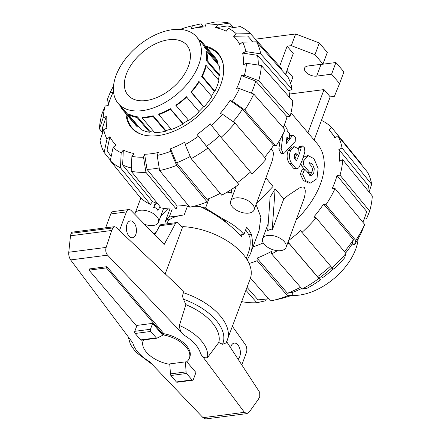 <?xml version="1.0" encoding="UTF-8"?>
<svg xmlns="http://www.w3.org/2000/svg" width="441" height="441" viewBox="0 0 441 441"><rect width="100%" height="100%" fill="white"/><g stroke="black" fill="none" stroke-linecap="round" stroke-linejoin="round"><path stroke-width="0.66" d="M188.439 66.133A38.599 23.263 139.6 0 1 159.449 96.397A38.599 23.263 139.6 0 1 127.995 95.162A38.599 23.263 139.6 0 1 142.316 52.435A38.599 23.263 139.6 0 1 186.791 45.147A38.599 23.263 139.6 0 1 188.439 66.133M283.161 133.744L281.165 148.959L283.188 153.446L284.533 152.917L295.244 141.396L295.321 137.25L292.984 134.946L286.154 143.816L286.953 136.787L288.1 138.143L289.29 138.7L289.384 133.562L287.185 130.971L287.124 129.174L284.379 124.88M283.32 127.361L283.326 127.785M283.188 153.446L280.945 153.341L278.85 148.904L280.283 139.064M290.31 135.696L292.984 134.946M286.584 140.596L287.808 138.981M289.29 138.7L286.738 139.18M296.418 153.881L297.851 154.681L298.32 149.025L297.84 148.463L294.224 146.704L290.652 150.32A77.192 46.526 139.6 0 1 290.586 150.48C288.8 155.331 289.158 159.642 291.655 163.413L295.85 168.346L297.058 168.991L298.893 167.646A77.192 46.526 -40.4 0 0 304.874 151.489L304.307 147.592L302.206 145.861L301.236 147.211A77.192 46.526 139.6 0 1 296.429 160.915L294.654 158.832L294.257 155.017A77.192 46.526 -40.4 0 0 294.533 154.356L295.498 153.44L296.418 153.881L294.671 154.08M297.851 154.681L295.409 154.984L294.412 154.653M297.058 168.991L294.803 168.903L293.563 168.242L289.368 163.308C286.859 159.548 286.452 155.337 288.149 150.673A74.105 44.668 -40.4 0 0 288.216 150.519L291.617 147.134L294.224 146.704M298.353 149.064A74.105 44.668 -40.4 0 0 298.651 147.856L299.571 146.594L302.206 145.861M294.886 159.102A74.105 44.668 -40.4 0 0 296.567 154.841M304.24 165.998L309.571 172.266L311.026 172.955L312.785 170.386L311.721 166.494L308.766 163.021L309.61 162.657L312.471 164.162L314.268 168.71L313.694 173.567L310.971 175.777L304.737 169.19L302.587 174.118L305.613 180.562L310.635 183.032L316.974 178.699L318.121 168.39L313.948 158.683L308.066 155.596L303.562 160.959C303 162.845 303.226 164.521 304.24 165.998L301.804 166.202L300.812 163.528M304.362 169.212L301.804 166.202M311.026 172.955L308.623 173.186L307.283 172.629M309.769 175.568L311.611 172.756M310.635 183.032L308.507 182.998L303.408 180.518L300.271 174.063L302.283 169.327L304.737 169.19M303.044 157.79L305.359 156.257L306.754 156.202M227.071 192.149L231.812 192.745M256.083 204.552L260.901 217.115L259.071 230.626L250.549 253.547L247.748 258.972A45.544 24.718 20.4 0 1 247.081 259.738M253.018 246.899A74.105 44.668 -40.4 0 0 263.222 242.886M296.286 219.833A74.105 44.668 -40.4 0 0 317.283 143.749L314.141 140.056M307.956 132.785L324.019 89.589L330.204 96.86L314.141 140.062L307.956 132.785A74.105 44.668 -40.4 0 0 307.664 132.443L290.977 112.824M283.772 198.963L272.174 230.152C270.757 229.314 269.269 229.507 267.704 230.731L270.107 197.226L275.14 188.814L283.772 198.963L288.304 195.286L299.29 188.015L302.168 186.995L303.414 187.006L304.483 187.657L305.332 190.71L304.974 194.702L304.042 198.654L286.038 247.395A12.508 6.786 -159.6 0 0 276.683 236.674A12.508 6.786 -159.6 0 0 262.593 238.675A12.508 6.786 -159.6 0 0 267.571 247.192A12.508 6.786 -159.6 0 0 280.779 250.637A12.508 6.786 -159.6 0 0 286.038 247.395M270.768 149.411L272.555 150.122L273.403 153.176L273.045 157.172L272.114 161.119L254.11 209.861A12.508 6.786 -159.6 0 0 244.755 199.139A12.508 6.786 -159.6 0 0 230.665 201.14A12.508 6.786 -159.6 0 0 235.643 209.662A12.508 6.786 -159.6 0 0 248.851 213.102A12.508 6.786 -159.6 0 0 254.11 209.861M265.951 178.015L273.084 186.4L256.37 203.781M144.538 224.287A12.508 6.786 -159.6 0 0 158.49 222.236A12.508 6.786 -159.6 0 0 153.512 213.72A12.508 6.786 -159.6 0 0 140.304 210.274A12.508 6.786 -159.6 0 0 135.045 213.521A12.508 6.786 -159.6 0 0 134.847 214.332M160.089 206.675L157.872 210.456C156.99 208.56 155.579 207.568 153.639 207.479L155.381 202.805M247.032 287.356L257.979 299.808A90.984 54.838 -40.4 0 0 268.508 298.651M206.057 24.029A83.884 50.561 139.6 0 1 217.694 24.845L229.557 23.086A94.688 57.071 139.6 0 0 214.822 22.05L206.057 24.029L204.966 26.962A80.179 48.328 139.6 0 0 191.306 28.731L200.071 26.747A90.984 54.838 139.6 0 1 205.407 25.776M220.169 193.373A92.015 55.461 139.6 0 1 207.027 199.387L207.165 201.945L176.637 165.386L170.645 151.357A83.884 50.561 139.6 0 1 157.189 155.425L158.28 152.492A80.179 48.328 139.6 0 1 144.62 154.256L147.029 169.377A90.984 54.838 139.6 0 0 159.179 167.916M187.86 204.856A92.015 55.461 139.6 0 1 177.216 206.035L147.029 169.377M205.462 46.129A57.121 34.431 139.6 0 1 218.301 53.598A57.121 34.431 139.6 0 1 197.099 116.837A57.121 34.431 139.6 0 1 131.28 127.62A57.121 34.431 139.6 0 1 125.972 113.75M230.571 347.673A8.489 4.967 -97.4 0 1 234.248 343.109A8.489 4.967 -97.4 0 1 239.397 347.525A8.489 4.967 -97.4 0 1 239.728 356.692A8.489 4.967 -97.4 0 1 238.085 359.195M135.795 234.513A8.489 4.967 -97.4 0 1 132.498 237.771A8.489 4.967 -97.4 0 1 126.479 229.987A8.489 4.967 -97.4 0 1 130.316 220.93A8.489 4.967 -97.4 0 1 135.464 225.34A8.489 4.967 -97.4 0 1 135.795 234.513M246.254 258.443L248.476 252.478C250.13 247.958 250.598 242.936 249.871 237.401A43.229 23.461 20.4 0 0 245.626 229.888M239.832 234.992L242.059 234.706L241.321 236.685C232.203 225.847 214.949 213.246 200.159 206.614A43.229 23.461 20.4 0 0 193.935 206.234M166.885 223.83L167.437 222.341C169.008 218.714 174.597 216.239 184.2 214.916L187.287 206.614A43.229 23.461 20.4 0 1 189.139 206.416M156.93 338.203L141.28 340.226A1.543 0.904 82.6 0 1 140.629 339.912L135.15 333.468A1.543 0.904 82.6 0 1 134.803 331.312L137.002 325.397L152.652 323.374L162.735 335.226L157.288 338.01A1.543 0.904 -97.4 0 1 156.93 338.203A1.543 0.904 -97.4 0 1 156.279 337.883L150.794 331.445A1.543 0.904 -97.4 0 1 150.453 329.289L152.652 323.374M226.724 341.775L259.705 392.358L259.766 396.58L258.415 399.237L249.303 411.971L246.977 413.592L244.43 412.324L200.589 353.798C202.524 357.083 204.817 358.351 207.479 357.607L218.78 342.486L222.523 344.3L226.134 342.933L250.251 278.701A54.034 29.327 -159.6 0 0 233.636 245.372A54.034 29.327 -159.6 0 0 182.772 226.63L165.21 273.85M185.402 361.874L169.757 363.902L170.452 373.907A1.543 0.904 82.6 0 0 170.91 375.506L176.389 381.95A1.543 0.904 82.6 0 0 177.039 382.264L192.689 380.241A1.543 0.904 -97.4 0 1 192.039 379.922L186.554 373.477A1.543 0.904 -97.4 0 1 186.096 371.879L185.402 361.874L185.81 362.353A24.702 13.406 -159.6 0 0 189.398 358.175A24.702 13.406 -159.6 0 0 163.457 334.94L106.424 267.896L89.043 270.151L136.71 326.186M183.825 335.033L107.56 255.146C105.796 253.002 105.322 250.422 106.149 247.401L111.689 230.472L112.984 227.914L114.5 226.685L115.895 227.181L184.151 291.777L183.517 292.736C182.464 294.764 182.442 296.931 183.456 299.235L185.865 304.659L179.393 325.475C179.652 329.576 181.13 332.762 183.825 335.033A35.859 19.459 -159.6 0 1 200.589 353.798M114.5 226.685L71.949 232.198L71.067 233.339L70.494 235.803L68.763 252.241C68.564 255.179 69.193 257.737 70.648 259.925L132.807 342.9A35.859 19.459 -159.6 0 0 149.571 361.664L203.047 417.682L205.699 418.933L246.977 413.592M189.398 358.175L189.85 356.962A24.702 13.406 -159.6 0 0 163.909 333.721L106.876 266.684L89.495 268.933L89.043 270.151M186.741 361.703L195.942 372.518L193.29 379.646A1.543 0.904 -97.4 0 1 192.689 380.241M186.096 371.879L170.452 373.907M70.494 235.803L111.689 230.472M218.78 342.486A46.845 25.424 -159.6 0 0 185.865 304.659M156.169 232.308A54.034 29.327 -159.6 0 0 153.97 233.978M207.479 357.607A41.641 22.601 -159.6 0 0 179.393 325.475M232.484 326.472L245.356 344.603A6.174 3.611 -97.4 0 1 246.365 352.723L241.822 364.939M119.478 230.571L126.413 211.928A6.174 3.611 -97.4 0 1 128.816 209.558A6.174 3.611 -97.4 0 1 131.131 210.511L164.179 244.468L175.347 223.725A4.631 2.707 -97.4 0 1 176.874 222.54A4.631 2.707 -97.4 0 1 178.826 223.482L182.381 227.666M128.816 209.558L113.166 211.581A6.174 3.611 82.6 0 0 110.768 213.957L105.603 227.837M154.808 234.838L159.697 225.753L175.347 223.725M176.874 222.54L161.23 224.563A4.631 2.707 82.6 0 0 159.697 225.753M143.568 339.928A24.702 13.406 -159.6 0 0 143.093 340.954A24.702 13.406 -159.6 0 0 169.785 364.321M163.909 333.721L163.457 334.94M106.876 266.684L106.424 267.896M242.059 234.706L243.923 234.463L246.635 227.17A45.544 24.718 20.4 0 1 251.464 234.463C252.919 241.508 252.61 247.87 250.549 253.547M116.038 75.505A51.41 30.986 -40.4 0 0 118.232 103.464A51.41 30.986 -40.4 0 0 177.469 93.757A51.41 30.986 -40.4 0 0 196.548 36.846A51.41 30.986 -40.4 0 0 154.648 35.197A51.41 30.986 -40.4 0 0 116.038 75.505M118.232 103.464L123.502 109.66A51.41 30.986 -40.4 0 0 125.58 111.749L138.193 126.573A51.41 30.986 -40.4 0 0 139.422 127.548M150.089 131.661L149.637 132.256A52.181 31.454 -40.4 0 1 141.065 129.472L128.452 114.643L128.904 114.048A51.41 30.986 -40.4 0 0 137.476 116.837L150.089 131.661A51.41 30.986 -40.4 0 0 154.13 131.991M165.816 130.586L165.584 131.197A52.181 31.454 -40.4 0 1 154.659 132.609L142.046 117.786L142.278 117.174A51.41 30.986 -40.4 0 0 153.203 115.757L165.816 130.586A51.41 30.986 -40.4 0 0 171.036 129.02M182.982 123.508L183.009 124.042A52.181 31.454 -40.4 0 1 171.395 129.445L158.782 114.616L158.754 114.081A51.41 30.986 -40.4 0 0 170.369 108.679L182.982 123.508A51.41 30.986 -40.4 0 0 188.412 120.084M198.974 111.507L199.255 111.882A52.181 31.454 -40.4 0 1 188.715 120.448L175.821 105.245A51.41 30.986 -40.4 0 0 186.361 96.684L198.974 111.507A51.41 30.986 -40.4 0 0 203.505 106.832L190.892 92.009A51.41 30.986 -40.4 0 0 198.748 81.585L199.238 81.745A52.181 31.454 -40.4 0 1 191.383 92.169L203.996 106.992A52.181 31.454 -40.4 0 0 211.851 96.573L199.238 81.745M211.509 96.171A51.41 30.986 -40.4 0 0 214.271 91.215L201.658 76.387A51.41 30.986 -40.4 0 0 205.638 65.692L206.267 65.61A52.181 31.454 -40.4 0 1 202.287 76.31L214.899 91.133A52.181 31.454 -40.4 0 0 218.874 80.438L206.267 65.61M219.105 75.587L219.772 75.279A52.181 31.454 -40.4 0 0 219.265 65.941L206.653 51.112L205.986 51.421A51.41 30.986 -40.4 0 1 206.493 60.764L219.105 75.587A51.41 30.986 139.6 0 1 218.4 79.876M196.548 36.846L201.818 43.036A51.41 30.986 -40.4 0 1 204.652 47.507L217.264 62.335A51.41 30.986 139.6 0 1 218.146 64.623M126.903 114.847A56.657 34.15 -40.4 0 0 132.113 127.884A56.657 34.15 -40.4 0 0 143.303 134.885M223.543 66.624A56.657 34.15 -40.4 0 0 218.427 54.464A56.657 34.15 -40.4 0 0 206.399 47.226M217.264 62.335L217.865 61.845A52.181 31.454 -40.4 0 0 215.021 57.363L202.408 42.534A52.181 31.454 -40.4 0 0 200.341 40.456L199.916 40.798M214.271 91.215L214.899 91.133M203.505 106.832L203.996 106.992M120.095 105.653L120.062 105.675A52.181 31.454 -40.4 0 0 122.912 110.156L135.525 124.985A52.181 31.454 -40.4 0 0 137.592 127.063L138.193 126.573M122.912 110.156A52.181 31.454 -40.4 0 0 124.979 112.24L125.58 111.749M137.592 127.063L124.979 112.24M128.452 114.643A52.181 31.454 -40.4 0 0 137.024 117.433L137.476 116.837M149.637 132.256L137.024 117.433M142.046 117.786A52.181 31.454 -40.4 0 0 152.977 116.369L153.203 115.757M165.584 131.197L152.977 116.369M158.782 114.616A52.181 31.454 -40.4 0 0 170.402 109.214L170.369 108.679M183.009 124.042L170.402 109.214M176.108 105.62A52.181 31.454 -40.4 0 0 186.648 97.059L186.361 96.684M199.255 111.882L186.648 97.059M190.892 92.009L191.383 92.169M201.658 76.387L202.287 76.31M217.865 61.845L205.252 47.016A52.181 31.454 -40.4 0 0 202.408 42.534M204.652 47.507L205.252 47.016M219.772 75.279L207.16 60.456A52.181 31.454 -40.4 0 0 206.653 51.112M206.493 60.764L207.16 60.456M358.186 238.702A51.41 30.986 139.6 0 1 355.672 249.281A51.41 30.986 139.6 0 1 291.556 295.376M331.886 267.759L333.032 269.148A52.181 31.454 139.6 0 1 322.492 277.714L321.395 276.424M331.864 267.775L333.032 269.148M222.545 114.236A83.884 50.561 139.6 0 1 211.57 125.569L221.084 137.383L251.949 173.726A95.719 57.694 139.6 0 0 266.127 159.091L234.987 123.033L222.545 114.236L220.197 113.475A80.179 48.328 139.6 0 0 230.015 100.443L242.456 109.241L273.602 145.298A92.015 55.461 139.6 0 1 264.617 157.338M242.456 109.241A90.984 54.838 139.6 0 1 233.113 121.71M250.499 172.023A92.015 55.461 139.6 0 1 237.429 182.635L206.559 146.285L197.044 134.472A80.179 48.328 139.6 0 0 210.219 123.767L211.57 125.569M219.679 135.635A90.984 54.838 139.6 0 1 206.559 146.285M239.43 88.608A83.884 50.561 139.6 0 1 232.368 101.21L244.805 110.002L275.95 146.059A95.719 57.694 139.6 0 0 285.073 129.781L253.751 94.043L239.43 88.608L236.437 88.994A80.179 48.328 139.6 0 0 241.409 75.626L255.73 81.061L287.052 116.799A92.015 55.461 139.6 0 1 283.205 127.647M255.73 81.061A90.984 54.838 139.6 0 1 251.348 93.128M207.027 199.387L176.499 162.828L170.507 148.793A80.179 48.328 139.6 0 0 185.027 142.046L185.17 144.604L191.162 158.639L221.691 195.192A95.719 57.694 139.6 0 0 238.774 184.432L207.909 148.088L197.044 134.472M190.247 156.5A90.984 54.838 139.6 0 1 176.499 162.828M261.348 65.533A94.688 57.071 139.6 0 1 258.724 80.675L290.046 116.413A95.719 57.694 139.6 0 0 292.719 100.967L261.348 65.533L246.475 63.278L243.289 64.761A80.179 48.328 139.6 0 0 242.655 53.085L257.527 55.334L288.905 90.769A92.015 55.461 139.6 0 1 289.605 97.444M257.527 55.334A90.984 54.838 139.6 0 1 258.244 65.064M242.655 53.085L245.841 51.603L260.714 53.857L292.085 89.291A95.719 57.694 139.6 0 0 287.907 77.032L256.612 41.84L242.605 42.11L239.717 44.458A80.179 48.328 139.6 0 0 233.57 36.256L247.583 35.98A90.984 54.838 139.6 0 1 249.209 37.678A90.984 54.838 139.6 0 1 252.406 41.917M157.564 203.582A92.015 55.461 139.6 0 1 152.525 201.57L122.631 164.934L123.326 150.034A80.179 48.328 139.6 0 0 134.042 153.518L131.892 156.373L131.197 171.268L161.092 207.909A95.719 57.694 139.6 0 0 176.124 208.962L145.938 172.304L143.529 157.189L144.62 154.256M131.352 167.982A90.984 54.838 139.6 0 1 122.631 164.934M228.41 28.329A83.884 50.561 139.6 0 1 236.464 33.907L250.471 33.637A94.688 57.071 139.6 0 0 240.279 26.57L228.41 28.329L226.255 31.19A80.179 48.328 139.6 0 0 215.539 27.706L227.407 25.942A90.984 54.838 139.6 0 1 233.559 27.562M110.614 155.574L111.22 156.318A90.984 54.838 139.6 0 1 110.614 155.574A90.984 54.838 139.6 0 1 107.031 150.172L109.87 136.76A80.179 48.328 139.6 0 0 116.011 144.962L113.122 147.311L110.289 160.722L139.979 197.221A95.719 57.694 139.6 0 0 150.375 204.426L120.481 167.789L121.17 152.889L123.326 150.034M102.56 133.099A90.984 54.838 139.6 0 1 102.593 127.344L106.298 116.463A80.179 48.328 139.6 0 0 106.931 128.138L103.745 129.615L100.046 140.497A94.688 57.071 139.6 0 0 104.142 152.52L106.981 139.108L109.87 136.76M107.565 105.675A90.984 54.838 139.6 0 1 108.122 104.258L111.121 96.849A80.179 48.328 139.6 0 1 113.15 92.224L110.151 92.616A83.884 50.561 139.6 0 1 113.524 86.083M102.538 132.653L99.412 128.827L103.111 117.94A83.884 50.561 139.6 0 1 105.179 105.983L108.177 105.597A80.179 48.328 139.6 0 1 111.121 96.849M253.751 94.043A94.688 57.071 139.6 0 1 244.805 110.002M275.95 146.059L273.602 145.298M230.015 100.443L232.368 101.21M234.987 123.033A94.688 57.071 139.6 0 1 221.084 137.383M237.429 182.635L238.774 184.432M207.909 148.088A94.688 57.071 139.6 0 1 191.162 158.639M198.395 136.275A83.884 50.561 139.6 0 1 185.17 144.604M170.645 151.357L170.507 148.793M157.189 155.425L159.598 170.54L189.784 207.198A95.719 57.694 139.6 0 0 207.165 201.945M176.637 165.386A94.688 57.071 139.6 0 1 159.598 170.54M177.216 206.035L176.124 208.962M145.938 172.304A94.688 57.071 139.6 0 1 131.197 171.268M143.529 157.189A83.884 50.561 139.6 0 1 131.892 156.373M152.525 201.57L150.375 204.426M120.481 167.789A94.688 57.071 139.6 0 1 110.289 160.722M121.17 152.889A83.884 50.561 139.6 0 1 113.122 147.311M110.399 160.204L104.142 152.52M106.981 139.108A83.884 50.561 139.6 0 1 103.745 129.615M103.111 117.94L106.298 116.463M105.179 105.983L102.036 113.684A94.688 57.071 139.6 0 0 99.412 128.827M108.828 102.516L107.009 100.311L110.151 92.616M229.557 23.086L233.521 27.551M215.539 27.706L217.694 24.845M250.471 33.637L281.766 68.829L281.093 69.369M233.57 36.256L236.464 33.907M290.046 116.413L287.052 116.799M241.409 75.626L244.402 75.235L258.724 80.675M246.475 63.278A83.884 50.561 139.6 0 1 244.402 75.235M292.085 89.291L288.905 90.769M256.612 41.84A94.688 57.071 139.6 0 1 260.714 53.857M242.605 42.11A83.884 50.561 139.6 0 1 245.841 51.603M191.306 28.731L192.397 25.799L201.162 23.82L203.196 26.135M180.154 29.409A83.884 50.561 139.6 0 1 191.918 25.903L199.712 24.134A94.688 57.071 139.6 0 1 201.162 23.82M191.918 25.903A83.884 50.561 139.6 0 1 192.397 25.799M301.611 288.491A80.179 48.328 -40.4 0 1 292.631 292.361L287.449 293.259L256.998 258.128A92.015 55.461 -40.4 0 0 271.518 251.376L271.656 253.933L302.113 289.07L307.294 288.171A83.884 50.561 -40.4 0 0 320.519 279.842L318.86 278.514L287.984 242.159M287.449 293.259A90.984 54.838 -40.4 0 0 300.553 287.267M288.607 240.488A92.015 55.461 -40.4 0 0 300.569 230.671L332.034 267.814L333.694 269.137A83.884 50.561 -40.4 0 0 344.669 257.803L345.937 253.465L316.098 217.832L313.749 217.066A92.015 55.461 -40.4 0 0 323.567 204.04L353.406 239.672L352.144 244.011A80.179 48.328 -40.4 0 1 345.612 253.079M331.941 267.709A80.179 48.328 -40.4 0 1 319.168 278.039L317.509 276.716L288.006 242.092M317.509 276.716A90.984 54.838 -40.4 0 0 330.579 266.11M344.443 251.684A90.984 54.838 -40.4 0 0 353.406 239.672M323.567 204.04L325.916 204.8L355.755 240.433L354.492 244.777A83.884 50.561 -40.4 0 0 361.554 232.17L364.701 224.475L335.039 188.522L332.045 188.908A92.015 55.461 -40.4 0 0 337.018 175.54L366.68 211.493A90.984 54.838 -40.4 0 1 363.582 220.528A90.984 54.838 -40.4 0 1 362.866 222.253M337.018 175.54L340.011 175.154L369.674 211.107A94.688 57.071 -40.4 0 0 372.298 195.964L342.69 159.708L339.504 161.185A92.015 55.461 -40.4 0 0 338.87 149.51L342.056 148.033L371.664 184.288A94.688 57.071 -40.4 0 0 367.562 172.266L337.872 135.773L334.989 138.116A92.015 55.461 -40.4 0 0 331.395 132.708A92.015 55.461 -40.4 0 0 328.843 129.913L331.731 127.57L361.422 164.063L361.311 164.581M369.167 192.133A90.984 54.838 -40.4 0 0 368.478 185.766L338.87 149.51M241.833 301.341L242.148 301.699A94.688 57.071 -40.4 0 0 256.888 302.735L245.94 290.283M266.303 299.009L265.653 300.756L256.888 302.735M250.455 278.111L270.548 300.966A94.688 57.071 -40.4 0 0 271.998 300.652A94.688 57.071 -40.4 0 0 287.587 295.817L257.136 260.686L256.998 258.128M271.998 300.652L279.792 298.882A83.884 50.561 -40.4 0 0 292.769 294.924L287.587 295.817M249.082 263.509A95.719 57.694 -40.4 0 0 257.136 260.686M292.631 292.361L292.769 294.924M302.113 289.07A94.688 57.071 -40.4 0 0 318.86 278.514M271.656 253.933A95.719 57.694 -40.4 0 0 277.4 250.67M287.196 244.275A95.719 57.694 -40.4 0 0 288.739 243.167M319.168 278.039L320.519 279.842M332.034 267.814A94.688 57.071 -40.4 0 0 345.937 253.465M301.914 232.468A95.719 57.694 -40.4 0 0 316.098 217.832M354.492 244.777L352.144 244.011M355.755 240.433A94.688 57.071 -40.4 0 0 364.701 224.475M325.916 204.8A95.719 57.694 -40.4 0 0 335.039 188.522M340.011 175.154A95.719 57.694 -40.4 0 0 342.69 159.708M369.674 211.107L366.526 218.802L364.145 219.111M331.731 127.57A95.719 57.694 -40.4 0 0 321.445 120.415M371.664 184.288L369.15 191.686M342.056 148.033A95.719 57.694 -40.4 0 0 337.872 135.773M289.373 94.071L324.019 89.589M279.594 66.387L287.102 46.189L291.325 45.644L314.99 54.662L322.972 64.044L308.072 65.974A8.335 4.526 -159.6 0 0 304.566 68.135A8.335 4.526 -159.6 0 0 307.884 73.818A8.335 4.526 -159.6 0 0 316.693 76.111L331.593 74.182L339.576 83.564L334.427 96.314L330.204 96.86M285.762 74.617L287.234 70.654L292.824 77.219L290.58 83.244M286.882 70.698L287.234 70.654M287.102 46.189L293.287 53.46L285.52 74.347M255.405 39.188L295.663 33.974L291.325 45.644M295.663 33.974L319.328 42.998L314.99 54.662M319.328 42.998L327.31 52.38L322.972 64.044M319.411 64.507A8.335 4.526 -159.6 0 0 321.031 64.441L335.932 62.512L331.593 74.182M335.932 62.512L343.914 71.894L339.576 83.564M232.297 196.763L231.415 189.459M272.174 230.152L275.14 188.814M164.945 224.083L165.171 221.795L166.83 219.442A45.544 24.718 20.4 0 1 169.228 217.049L179.267 215.748M172.21 209.028L169.228 217.049M247.748 258.972L246.684 259.104M166.83 219.442L170.507 218.968M198.841 206.482L199.712 206.564M200.517 206.779L205.506 208.097L223.4 219.254L226.222 222.573M209.045 198.582L205.506 208.097M223.4 219.254A45.544 24.718 20.4 0 1 243.923 234.463M197.877 206.399L198.682 206.294M248.752 234.816L251.464 234.463M156.202 203.114L153.639 207.479M167.795 208.83L160.75 216.162M278.85 148.904L281.165 148.959M290.354 135.993L292.355 135.464M286.821 138.369L288.1 138.143M294.56 154.3L296.578 154.069M288.216 150.519L290.652 150.32M288.149 150.673L290.586 150.48M289.368 163.308L291.655 163.413M293.563 168.242L295.85 168.346M298.651 147.856L301.236 147.211M307.217 172.464L309.571 172.266M300.271 174.063L302.587 174.118M301.782 161.191L303.562 160.959M134.803 331.312L150.453 329.289M70.648 259.925L107.56 255.146M203.047 417.682L244.43 412.324M192.039 379.922L176.389 381.95M186.554 373.477L170.91 375.506M135.15 333.468L150.794 331.445M140.629 339.912L156.279 337.883M68.763 252.241L106.149 247.401M71.067 233.339L112.984 227.914M227.358 340.259A54.034 29.327 -159.6 0 0 183.517 292.736M222.523 344.3A50.947 27.651 -159.6 0 0 183.456 299.235M110.768 213.957L126.413 211.928M321.031 64.441L316.693 76.111M305.359 156.257L308.066 155.596M140.811 198.02L135.045 213.521M163.65 208.356L158.49 222.236M268.222 223.548L262.593 238.675M236.2 186.256L230.665 201.14M151.974 364.178L135.558 351.912L130.475 344.531L128.133 336.654M143.093 340.954L143.468 339.945M220.787 57.231L218.427 54.464M134.472 130.657L132.113 127.884M249.209 37.678L252.969 41.906M335.474 137.724L331.395 132.708M362.882 222.27L363.582 220.528M169.945 208.968L165.171 221.795"/></g></svg>
